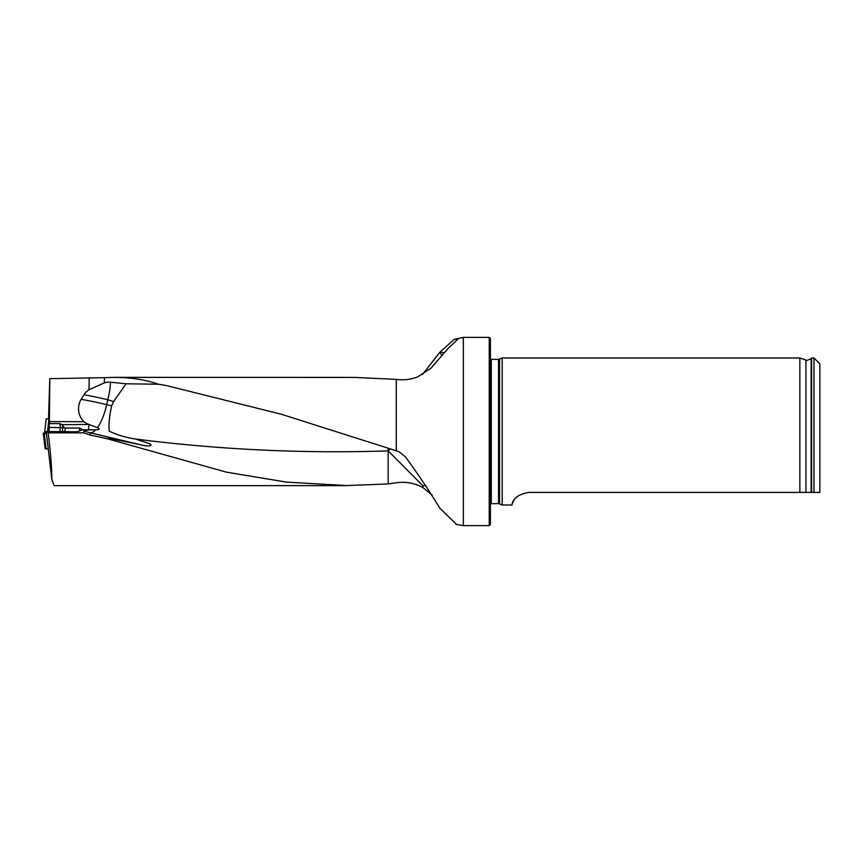 <?xml version="1.0" encoding="UTF-8"?>
<svg xmlns="http://www.w3.org/2000/svg" width="863" height="863" viewBox="0 0 863 863"><rect width="100%" height="100%" fill="white"/><g stroke="black" fill="none" stroke-linecap="round" stroke-linejoin="round"><path stroke-width="1.29" d="M90.27 435.071L106.537 438.544C109.31 438.134 128.339 442.255 140.777 444.823L90.27 432.805L90.27 435.071L83.787 432.859L48.188 432.859L46.224 431.511L51.78 479.159C51.888 468.792 50.69 453.366 48.188 432.859M54.078 485.621L51.78 479.159M432.126 495.017L422.87 487.552C414.456 483.043 405.588 481.446 396.29 482.773L388.167 483.927L346.419 485.578L286.43 482.104L226.451 472.169L106.537 438.544M489.235 525.621L489.235 337.379L490.411 338.555L490.411 524.445L489.235 525.621L463.355 525.621L463.355 337.379L454.208 339.332L458.026 339.008L447.617 348.922L431.166 368.048L417.595 376.915C410.572 379.569 403.463 380.389 396.29 379.386L354.973 377.411L114.218 377.379C130.798 377.422 145.513 379.709 158.371 384.218L126.03 383.798L113.614 401.565L111.629 405.793C109.331 416.602 108.533 425.06 109.256 431.144C116.645 434.79 125.329 437.422 135.329 439.008L149.428 443.636C154.606 446.613 145.685 446.247 140.777 444.823M388.167 483.927L388.167 450.874L422.87 485.718L422.87 487.552M48.533 418.717L49.795 378.663L104.434 377.66L104.369 382.881L89.008 389.72A17.53 17.152 -14.2 0 0 83.991 394.747L81.154 399.31A19.051 18.641 -14.2 0 0 83.916 421.705L49.364 421.597L49.126 431.522M114.218 377.379L104.434 377.66M158.371 384.218L166.386 385.556L281.349 414.251L396.29 450.788L396.29 379.386M48.555 431.511L48.716 418.706L46.171 418.922L44.585 433.161L46.181 418.922M46.224 431.511L74.757 431.78L77.821 431.619L82.46 429.709L79.881 428.059L65.243 428.016L64.25 427.746L62.125 424.682L59.968 423.647L60.345 427.422L62.794 427.703L49.191 427.39M59.968 423.647L49.32 423.604M83.787 432.859L83.787 430.605A12.654 0.777 180 0 1 95.674 429.828L95.836 429.828C99.569 429.72 100.119 428.987 97.476 427.627L88.889 424.434A23.128 23.053 40.6 0 1 83.916 421.705M456.764 524.618L439.925 508.307L438.134 505.416C427.919 488.857 417.045 472.719 405.534 457.002L399.321 451.888L396.29 450.788M454.208 339.332L439.893 352.212A23.528 7.368 180 0 1 443.992 352.633M422.363 374.639L439.893 352.212M490.411 359.267L498.544 359.44L502.18 357.983L502.18 505.017L498.544 503.561L490.411 503.733M819.85 492.406L813.971 492.406L819.85 492.406L819.85 363.862L813.971 357.983L811.619 357.983L811.619 492.406L813.971 492.406L813.971 357.983M528.652 492.406C510.27 495.589 512.449 506.441 511.737 505.017C512.449 506.43 510.292 495.578 528.652 492.406L811.619 492.406M502.18 505.017L511.737 505.017L513.906 500.357M805.934 492.406L805.934 360.076L799.85 357.983L799.85 492.406M64.25 427.746L62.794 427.703L62.276 431.737M62.427 425.092L62.816 427.519M126.03 383.798L110.41 382.19A21.122 18.091 -69.5 0 0 104.369 382.881M49.364 421.597L49.795 378.663M388.188 448.318L388.167 450.874C303.895 453.69 219.612 449.731 135.329 439.008M390.313 448.976L388.167 450.874M439.645 352.525L441.867 355.017M95.674 429.828A29.418 10.108 -76.6 0 1 90.27 432.805A29.418 29.364 180 0 1 83.787 430.605M110.41 382.19A29.418 9.978 -72.8 0 1 107.735 399.742L106.688 404.618A29.418 10.108 -76.6 0 1 97.476 427.627M46.289 432.115L43.15 433.302L46.473 433.733L46.289 432.115M45.761 448.609L45.103 448.684L43.333 433.604M44.293 433.69L46.117 448.879L48.188 448.922M46.117 448.879L45.167 448.792M59.817 431.576L60.345 427.476M62.125 424.682L88.889 424.434M95.836 429.828A30.593 1.866 0 0 0 88.641 429.752L82.438 429.731M499.537 359.213L499.537 503.787M498.544 359.44L498.544 503.561M491.295 359.44L491.295 503.561M805.934 360.076C805.837 360.917 807.563 360.421 811.123 358.598L811.123 492.406M79.558 430.594L79.881 428.059M65.243 428.016L64.768 431.748M89.008 389.72L89.169 378.264M89.774 424.779A35.297 2.158 180 0 0 88.889 424.769L88.641 429.752M425.847 485.545A29.418 11.866 0 0 0 422.87 485.718M113.614 401.565L107.735 399.742A29.418 1.758 12.1 0 0 97.487 397.422A29.418 1.758 12.1 0 0 83.991 394.747M81.154 399.31A29.418 1.758 -167.9 0 1 96.44 402.309A29.418 1.758 -167.9 0 1 106.688 404.618L111.629 405.793M48.684 421.058L47.519 431.511M346.441 485.621L54.045 485.621M489.235 337.379L463.355 337.379M463.355 525.621L455.88 524.326M811.123 358.598L811.619 357.983M799.85 357.983L502.18 357.983"/></g></svg>
